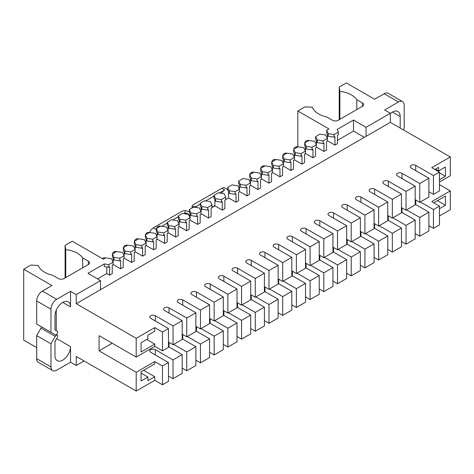<?xml version="1.0" encoding="UTF-8"?>
<svg xmlns="http://www.w3.org/2000/svg" width="474" height="474" viewBox="0 0 474 474"><rect width="100%" height="100%" fill="white"/><g stroke="black" fill="none" stroke-linecap="round" stroke-linejoin="round"><path stroke-width="0.71" d="M190.169 215.907A6.055 4.918 -169.1 0 0 184.878 212.986L185.245 210.663A4.041 2.329 0 0 0 181.945 211.333L153.339 227.852A6.055 3.496 120 0 0 149.624 232.467L145.34 234.938L146.91 238.321L152.764 239.228L157.048 236.751L155.478 233.368L149.624 232.467M156.189 229.499L156.331 229.416A6.055 3.496 120 0 0 156.189 229.499L153.339 227.852M221.583 193.327A6.055 3.496 -60 0 1 224.723 189.932L221.868 188.285A6.055 3.496 -60 0 1 224.895 187.982L227.716 189.618M62.746 302.406L70.531 306.897A11.003 6.352 120 0 0 68.25 301.861A11.003 6.352 120 0 0 59.771 304.812A11.003 6.352 120 0 0 54.966 315.885L54.966 329.934L57.283 331.267A2.02 1.167 -60 0 1 57.698 332.191A2.02 1.167 -60 0 1 56.821 334.223A2.02 1.167 -60 0 1 55.262 334.768L40.983 326.521A2.02 1.167 120 0 0 40.995 326.527M40.983 326.521L55.262 334.768L50.967 332.286L50.967 309.208L36.694 300.966A8.076 4.663 -60 0 1 42.405 291.072L51.968 285.549L23.7 269.226L23.7 340.119L36.694 347.62M50.967 343.828L50.967 366.906A8.076 4.663 120 0 0 52.644 370.603L38.364 362.361A8.076 4.663 -60 0 1 36.694 358.664L36.694 335.586L50.967 343.828L55.262 336.392A2.02 1.167 -60 0 1 57.283 335.225A2.02 1.167 -60 0 1 57.698 336.149A2.02 1.167 -60 0 1 57.283 337.559L54.966 341.564L54.966 355.613A11.003 6.352 120 0 0 57.247 360.655A11.003 6.352 120 0 0 65.726 357.704A11.003 6.352 120 0 0 70.531 346.63L70.531 362.207L76.237 365.507L76.237 356.436L136.204 391.056L136.204 372.262L154.761 361.549L154.761 363.854L141.056 371.77L141.056 381.001L147.912 377.043L147.912 380.675L154.761 376.717L154.761 380.344L136.204 391.056M23.7 269.226L30.84 265.108L38.252 265.481A23.22 13.408 0 0 0 44.556 272.206A23.22 13.408 0 0 0 52.685 275.246L58.391 278.546A4.041 2.329 0 0 0 64.103 278.546L88.377 264.533A4.041 2.329 0 0 0 89.556 262.88A4.041 2.329 0 0 0 88.377 261.233L82.666 257.939A23.22 13.408 0 0 0 65.75 249.608L65.104 245.325L65.104 277.965M334.081 137.182L334.081 134.545L338.371 132.068L338.371 134.705L337.512 135.203L337.512 143.61L334.94 145.091L334.94 136.684L334.081 137.182L328.227 136.275L326.657 132.892L326.657 130.255L328.944 128.934L297.82 110.969L304.96 106.846L312.372 107.219A23.22 13.408 0 0 0 318.676 113.944A23.22 13.408 0 0 0 326.805 116.983L332.511 120.283A4.041 2.329 0 0 0 338.223 120.283L362.497 106.271A4.041 2.329 0 0 0 363.676 104.618A4.041 2.329 0 0 0 362.497 102.971L356.786 99.676A23.22 13.408 0 0 0 339.876 91.346L339.224 87.062L339.224 119.703M65.104 245.325L72.244 241.201L103.368 259.171L105.655 257.85L111.508 258.757L113.079 262.14L108.789 264.616L104.286 263.917L87.945 273.35L100.512 280.602L100.512 289.673L76.237 303.686L136.204 338.306L154.761 327.587L154.761 331.213L147.912 335.171L147.912 338.797L141.056 342.755L141.056 351.986L154.761 344.077L154.761 346.381L136.204 357.1L136.204 338.306M113.079 264.611L113.215 258.466M119.786 258.265L119.786 260.907L113.926 260.001L112.362 256.618L112.362 253.981L116.645 251.504L122.499 252.411L124.07 255.794L119.786 258.265L113.926 257.358L112.362 253.981M124.07 258.265L124.212 252.121M130.777 251.919L130.777 254.556L124.923 253.649L123.353 250.272L123.353 247.635L127.636 245.159L133.496 246.065L135.06 249.443L130.777 251.919L124.923 251.013L123.353 247.635M135.06 251.919L135.203 245.775M141.767 245.573L141.767 248.21L135.914 247.304L134.343 243.926L134.343 241.284L138.633 238.813L144.487 239.72L146.057 243.097L141.767 245.573L135.914 244.667L134.343 241.284M146.057 245.573L146.199 239.429M152.764 239.228L152.764 241.864L146.91 240.958L145.34 237.575L145.34 234.938M157.048 239.222L157.19 233.078M163.755 232.876L163.755 235.519L157.901 234.612L156.331 231.229L156.331 228.592L160.621 226.116L166.475 227.022L168.045 230.405L163.755 232.876L157.901 231.976L156.331 228.592M168.045 232.876L168.187 226.732M174.752 226.531L174.752 229.167L168.892 228.267L167.328 224.883L167.328 222.247L171.612 219.77L177.466 220.677L179.036 224.06L174.752 226.531L168.892 225.624L167.328 222.247M179.036 226.531L179.178 220.386M185.743 220.185L185.743 222.821L179.889 221.915L178.319 218.538L178.319 215.901L182.608 213.424L188.462 214.331L190.033 217.708L185.743 220.185L179.889 219.278L178.319 215.901M190.033 220.185L190.169 214.041M196.74 213.839L196.74 216.476L190.88 215.569L189.316 212.192L189.316 209.549L193.599 207.079L199.453 207.985L201.023 211.363L196.74 213.839L190.88 212.933L189.316 209.549M201.023 213.839L201.166 207.689M207.731 207.494L207.731 210.13L201.877 209.224L200.306 205.84L200.306 203.204L204.59 200.733L210.45 201.634L212.014 205.017L207.731 207.494L201.877 206.587L200.306 203.204M212.014 207.488L214.87 205.84L214.87 199.779M215.581 198.671L215.581 201.308L214.011 197.931L214.011 195.294L218.301 192.817L224.155 193.724L225.725 197.101L221.435 199.578L215.581 198.671L214.011 195.294M225.725 199.578L228.575 197.931L228.575 191.863M239.429 189.191L239.429 191.828L238.57 192.326L238.57 200.733L235.999 202.214L235.999 193.807L235.14 194.304L229.286 193.398L227.716 190.015L227.716 187.378L232.005 184.901L237.859 185.808L239.429 189.191L235.14 191.668L229.286 190.761L227.716 187.378M239.429 191.662L239.571 185.518M250.42 182.846L250.42 185.482L249.561 185.974L249.561 194.381L246.995 195.869L246.995 187.461L246.136 187.953L240.282 187.052L238.712 183.669L238.712 181.032L242.996 178.556L248.856 179.462L250.42 182.846L246.136 185.316L240.282 184.41L238.712 181.032M250.42 185.316L250.562 179.172M261.417 176.494L261.417 179.136L260.558 179.628L260.558 188.036L257.986 189.523L257.986 181.115L257.127 181.607L251.273 180.701L249.703 177.323L249.703 174.687L253.993 172.21L259.847 173.117L261.417 176.494L257.127 178.971L251.273 178.064L249.703 174.687M261.417 178.971L261.559 172.826M272.408 170.148L272.408 172.785L271.549 173.283L271.549 181.69L268.983 183.171L268.983 174.764L268.124 175.262L262.27 174.355L260.7 170.978L260.7 168.335L264.984 165.864L270.838 166.771L272.408 170.148L268.124 172.625L262.27 171.718L260.7 168.335M272.408 172.625L272.55 166.481M283.405 163.803L283.405 166.439L282.545 166.937L282.545 175.344L279.974 176.826L279.974 168.418L279.115 168.916L273.261 168.009L271.691 164.626L271.691 161.989L275.981 159.519L281.834 160.419L283.405 163.803L279.115 166.279L273.261 165.373L271.691 161.989M283.405 166.273L283.541 160.129M294.395 157.457L294.395 160.094L293.536 160.591L293.536 168.999L290.965 170.48L290.965 162.072L290.112 162.57L284.252 161.664L282.688 158.28L282.688 155.644L286.971 153.167L292.825 154.074L294.395 157.457L290.112 159.928L284.252 159.027L282.688 155.644M294.395 159.928L294.538 153.783M305.386 151.111L305.386 153.748L304.533 154.24L304.533 162.647L301.962 164.134L301.962 155.727L301.103 156.219L295.249 155.318L293.679 151.935L293.679 149.298L297.962 146.822L303.822 147.728L305.386 151.111L301.103 153.582L295.249 152.675L293.679 149.298M305.386 153.582L305.529 147.438M316.383 144.76L316.383 147.402L315.524 147.894L315.524 156.302L312.953 157.789L312.953 149.381L312.093 149.873L306.24 148.966L304.669 145.589L304.669 142.952L308.959 140.476L314.813 141.382L316.383 144.76L312.093 147.236L306.24 146.33L304.669 142.952M316.383 147.236L316.525 141.092M327.374 138.414L327.374 141.051L326.515 141.548L326.515 149.956L323.949 151.437L323.949 143.03L323.09 143.527L317.236 142.621L315.666 139.243L315.666 136.601L319.95 134.13L325.804 135.037L327.374 138.414L323.09 140.891L317.236 139.984L315.666 136.601M327.374 140.885L327.516 134.74M225.725 197.101L225.725 199.744L224.866 200.235L224.866 208.643L222.294 210.13L222.294 201.723L221.435 202.214L221.435 199.578M222.294 210.13L214.87 205.84M246.995 195.869L239.571 191.579M257.986 189.523L250.562 185.233M268.983 183.171L261.559 178.888M279.974 176.826L272.55 172.542M290.965 170.48L283.541 166.196M301.962 164.134L294.538 159.845M312.953 157.789L305.529 153.499M323.949 151.437L316.525 147.153M235.999 202.214L228.575 197.931M337.512 140.31L353.503 131.079L353.503 120.035L366.064 127.287L390.339 113.274L390.339 122.339L366.064 136.352L366.064 127.287M338.371 132.068L337.162 129.467L353.503 120.035M334.94 145.091L327.516 140.808M201.023 211.363L201.023 213.999L200.164 214.497L200.164 222.904L197.593 224.386L197.593 215.978L196.74 216.476M197.593 224.386L190.169 220.102M190.033 217.708L190.033 220.351L189.173 220.843L189.173 229.25L186.602 230.737L186.602 222.33L185.743 222.821M186.602 230.737L179.178 226.448M179.036 224.06L179.036 226.696L178.177 227.188L178.177 235.596L175.611 237.083L175.611 228.675L174.752 229.167M175.611 237.083L168.187 232.793M168.045 230.405L168.045 233.042L167.186 233.54L167.186 241.947L164.614 243.429L164.614 235.021L163.755 235.519M164.614 243.429L157.19 239.145M157.048 236.751L157.048 239.388L156.189 239.885L156.189 248.293L153.623 249.774L153.623 241.367L152.764 241.864M153.623 249.774L146.199 245.491M146.057 243.097L146.057 245.733L145.198 246.231L145.198 254.639L142.627 256.126L142.627 247.712L141.767 248.21M142.627 256.126L135.203 251.836M135.06 249.443L135.06 252.085L134.207 252.577L134.207 260.984L131.636 262.472L131.636 254.064L130.777 254.556M131.636 262.472L124.212 258.182M124.07 255.794L124.07 258.431L123.21 258.928L123.21 267.336L120.639 268.817L120.639 260.41L119.786 260.907M120.639 268.817L113.215 264.533M212.014 205.017L212.014 207.653L211.161 208.151L211.161 216.559L208.59 218.04L208.59 209.632L207.731 210.13M208.59 218.04L201.166 213.756M113.079 262.14L113.079 264.776L112.22 265.274L112.22 273.682L109.648 275.163L109.648 266.755L108.789 267.253L108.789 264.616M109.648 275.163L106.792 273.516L106.792 266.945M297.82 146.904L297.82 110.969M184.878 212.986L184.801 213.762M184.801 212.98L183.734 213.596M178.319 216.725L172.737 219.948M167.328 223.07L161.747 226.294M56.252 310.197L56.252 330.674M136.204 357.1L99.084 335.669L99.084 350.831L136.204 372.262M76.237 303.686L76.237 294.615L100.512 280.602M70.531 306.897L70.531 291.32L76.237 294.615M56.116 339.58L54.966 341.961M403.327 129.84L404.186 128.359L404.186 105.281A8.076 4.663 120 0 0 402.515 101.584A8.076 4.663 120 0 0 398.474 101.981L384.627 109.98L390.339 113.274M439.451 182.022L450.3 175.753L450.3 156.959L390.339 122.339M439.451 184.659L450.3 190.921L450.3 209.715L439.451 215.984M400.186 128.027L400.186 116.574A11.003 6.352 120 0 0 397.911 111.532A11.003 6.352 120 0 0 390.339 113.6M41.973 327.096A2.02 1.167 120 0 0 40.983 328.15L36.694 335.586M52.644 370.603A8.076 4.663 120 0 0 56.679 370.206L70.531 362.207M339.224 87.062L346.364 82.944L374.632 99.262L384.195 93.739A8.076 4.663 -60 0 1 388.236 93.337L402.515 101.584M433.455 175.593L433.455 194.387L439.451 190.921L439.451 172.127L433.455 175.593L415.751 165.367A3.229 1.866 0 0 0 412.226 164.964A3.229 1.866 0 0 0 410.235 166.688A3.229 1.866 0 0 0 411.183 168.009L428.887 178.23L419.745 183.503L402.041 173.283A3.229 1.866 0 0 0 398.521 172.88A3.229 1.866 0 0 0 396.531 174.604A3.229 1.866 0 0 0 397.473 175.919L415.177 186.14L406.04 191.419L388.336 181.198A3.229 1.866 0 0 0 384.817 180.79A3.229 1.866 0 0 0 382.82 182.514A3.229 1.866 0 0 0 383.768 183.835L401.472 194.056L392.336 199.329L374.632 189.108A3.229 1.866 0 0 0 371.112 188.705A3.229 1.866 0 0 0 369.116 190.429A3.229 1.866 0 0 0 370.064 191.745L387.768 201.965L378.631 207.245L360.927 197.024A3.229 1.866 0 0 0 357.402 196.615A3.229 1.866 0 0 0 355.411 198.339A3.229 1.866 0 0 0 356.359 199.661L374.063 209.881L364.921 215.155L347.217 204.934A3.229 1.866 0 0 0 343.697 204.531A3.229 1.866 0 0 0 341.707 206.255A3.229 1.866 0 0 0 342.649 207.571L360.353 217.791L351.216 223.07L333.512 212.85A3.229 1.866 0 0 0 329.993 212.447A3.229 1.866 0 0 0 327.996 214.165A3.229 1.866 0 0 0 328.944 215.486L346.648 225.707L337.512 230.98L319.808 220.76A3.229 1.866 0 0 0 316.288 220.357A3.229 1.866 0 0 0 314.292 222.081A3.229 1.866 0 0 0 315.24 223.396L332.944 233.623L323.807 238.896L306.103 228.675A3.229 1.866 0 0 0 302.578 228.272A3.229 1.866 0 0 0 300.587 229.991A3.229 1.866 0 0 0 301.535 231.312L319.239 241.533L310.097 246.806L292.393 236.585A3.229 1.866 0 0 0 288.873 236.182A3.229 1.866 0 0 0 286.883 237.907A3.229 1.866 0 0 0 287.825 239.228L305.529 249.448L296.392 254.722L278.688 244.501A3.229 1.866 0 0 0 275.169 244.098A3.229 1.866 0 0 0 273.172 245.822A3.229 1.866 0 0 0 274.12 247.138L291.824 257.358L282.688 262.637L264.984 252.411A3.229 1.866 0 0 0 261.464 252.008A3.229 1.866 0 0 0 259.468 253.732A3.229 1.866 0 0 0 260.416 255.053L278.12 265.274L268.983 270.547L251.279 260.327A3.229 1.866 0 0 0 247.754 259.924A3.229 1.866 0 0 0 245.763 261.648A3.229 1.866 0 0 0 246.711 262.963L264.415 273.184L255.273 278.463L237.569 268.243A3.229 1.866 0 0 0 234.049 267.834A3.229 1.866 0 0 0 232.059 269.558A3.229 1.866 0 0 0 233.001 270.879L250.705 281.1L241.568 286.373L223.864 276.152A3.229 1.866 0 0 0 220.345 275.75A3.229 1.866 0 0 0 218.348 277.474A3.229 1.866 0 0 0 219.296 278.789L237 289.01L227.864 294.289L210.16 284.068A3.229 1.866 0 0 0 206.64 283.659A3.229 1.866 0 0 0 204.644 285.384A3.229 1.866 0 0 0 205.592 286.705L223.295 296.925L214.159 302.199L196.455 291.978A3.229 1.866 0 0 0 192.93 291.575A3.229 1.866 0 0 0 190.939 293.299A3.229 1.866 0 0 0 191.887 294.615L209.585 304.835L200.449 310.115L182.745 299.894A3.229 1.866 0 0 0 179.225 299.491A3.229 1.866 0 0 0 177.235 301.209A3.229 1.866 0 0 0 178.177 302.531L195.881 312.751L186.744 318.024L169.04 307.804A3.229 1.866 0 0 0 165.521 307.401A3.229 1.866 0 0 0 163.524 309.125A3.229 1.866 0 0 0 164.472 310.44L182.176 320.667L173.04 325.94L155.336 315.72A3.229 1.866 0 0 0 151.816 315.317A3.229 1.866 0 0 0 149.82 317.035A3.229 1.866 0 0 0 150.768 318.356L168.471 328.577L162.475 332.037L162.475 350.831L168.471 347.371L168.471 328.577M168.471 381.333L168.471 362.539L162.475 365.999L162.475 384.793L168.471 381.333M173.04 359.902L173.04 378.696L182.176 373.417L182.176 354.623L173.04 359.902L155.336 349.682A3.229 1.866 0 0 0 151.816 349.273A3.229 1.866 0 0 0 149.82 350.997A3.229 1.866 0 0 0 150.768 352.318L168.471 362.539M186.744 351.986L186.744 370.781L195.881 365.507L195.881 346.713L186.744 351.986L173.608 344.402M200.449 344.077L200.449 362.871L209.585 357.592L209.585 338.797L200.449 344.077L187.313 336.493M214.159 336.161L214.159 354.955L223.295 349.682L223.295 330.888L214.159 336.161L201.023 328.577M227.864 328.251L227.864 347.039L237 341.766L237 322.972L227.864 328.251L214.728 320.667M241.568 320.335L241.568 339.129L250.705 333.856L250.705 315.062L241.568 320.335L228.432 312.751M255.273 312.419L255.273 331.213L264.415 325.94L264.415 307.146L255.273 312.419L242.137 304.841M268.983 304.509L268.983 323.304L278.12 318.024L278.12 299.236L268.983 304.509L255.847 296.925M282.688 296.594L282.688 315.388L291.824 310.115L291.824 291.32L282.688 296.594L269.552 289.01M296.392 288.684L296.392 307.478L305.529 302.199L305.529 283.405L296.392 288.684L283.256 281.1M310.097 280.768L310.097 299.562L319.239 294.289L319.239 275.495L310.097 280.768L296.961 273.184M323.807 272.858L323.807 291.652L332.944 286.373L332.944 267.579L323.807 272.858L310.671 265.274M337.512 264.942L337.512 283.736L346.648 278.463L346.648 259.669L337.512 264.942L324.376 257.358M351.216 257.032L351.216 275.827L360.353 270.547L360.353 251.753L351.216 257.032L338.081 249.448M364.921 249.117L364.921 267.911L374.063 262.637L374.063 243.843L364.921 249.117L351.785 241.533M378.631 241.207L378.631 260.001L387.768 254.722L387.768 235.928L378.631 241.207L365.495 233.623M392.336 233.291L392.336 252.085L401.472 246.812L401.472 228.018L392.336 233.291L379.2 225.707M406.04 225.375L406.04 244.169L415.177 238.896L415.177 220.102L406.04 225.375L392.905 217.797M419.745 217.465L419.745 236.259L428.887 230.986L428.887 212.192L419.745 217.465L406.609 209.881M439.451 208.726L445.447 205.266L445.447 196.035L433.74 202.795M439.451 206.089L433.455 209.549L433.455 228.344L439.451 224.883L439.451 206.089L431.737 201.64L450.3 190.921M162.475 365.999L154.761 361.549M143.628 370.289L154.761 376.717M162.475 384.793L154.761 380.344M415.177 204.276L428.887 212.192M433.455 228.344L428.887 225.707M433.455 209.549L420.32 201.965M401.472 212.192L415.177 220.102M419.745 236.259L415.177 233.623M387.768 220.102L401.472 228.018M406.04 244.169L401.472 241.533M374.063 228.018L387.768 235.928M392.336 252.085L387.768 249.448M360.353 235.928L374.063 243.843M378.631 260.001L374.063 257.358M346.648 243.843L360.353 251.753M364.921 267.911L360.353 265.274M332.944 251.753L346.648 259.669M351.216 275.827L346.648 273.184M319.239 259.669L332.944 267.579M337.512 283.736L332.944 281.1M305.529 267.579L319.239 275.495M323.807 291.652L319.239 289.01M291.824 275.495L305.529 283.405M310.097 299.562L305.529 296.925M278.12 283.405L291.824 291.32M296.392 307.478L291.824 304.841M264.415 291.32L278.12 299.236M282.688 315.388L278.12 312.751M250.705 299.236L264.415 307.146M268.983 323.304L264.415 320.667M237 307.146L250.705 315.062M255.273 331.213L250.705 328.577M223.295 315.062L237 322.972M241.568 339.129L237 336.493M209.585 322.972L223.295 330.888M227.864 347.039L223.295 344.402M195.881 330.888L209.585 338.797M214.159 354.955L209.585 352.318M182.176 338.797L195.881 346.713M200.449 362.871L195.881 360.228M168.471 346.713L182.176 354.623M186.744 370.781L182.176 368.144M173.04 378.696L168.471 376.054M182.176 320.667L182.176 339.461L173.04 344.734L173.04 325.94M195.881 312.751L195.881 331.545L186.744 336.818L186.744 318.024M209.585 304.835L209.585 323.629L200.449 328.909L200.449 310.115M223.295 296.925L223.295 315.72L214.159 320.993L214.159 302.199M237 289.01L237 307.804L227.864 313.083L227.864 294.289M250.705 281.1L250.705 299.894L241.568 305.167L241.568 286.373M264.415 273.184L264.415 291.978L255.273 297.257L255.273 278.463M278.12 265.274L278.12 284.068L268.983 289.341L268.983 270.547M291.824 257.358L291.824 276.152L282.688 281.432L282.688 262.637M305.529 249.448L305.529 268.243L296.392 273.516L296.392 254.722M319.239 241.533L319.239 260.327L310.097 265.6L310.097 246.806M332.944 233.623L332.944 252.417L323.807 257.69L323.807 238.896M346.648 225.707L346.648 244.501L337.512 249.774L337.512 230.98M360.353 217.791L360.353 236.585L351.216 241.864L351.216 223.07M374.063 209.881L374.063 228.675L364.921 233.949L364.921 215.155M387.768 201.965L387.768 220.76L378.631 226.039L378.631 207.245M401.472 194.056L401.472 212.85L392.336 218.123L392.336 199.329M415.177 186.14L415.177 204.934L406.04 210.213L406.04 191.419M428.887 178.23L428.887 197.024L419.745 202.297L419.745 183.503M50.967 332.286L36.694 324.044L36.694 300.966M353.503 131.079L364.352 137.342M366.064 136.352L100.512 289.673M97.514 278.872L106.792 273.516M439.451 179.711L445.447 176.251L445.447 167.02L438.592 170.978L438.592 167.346L434.883 169.491M439.451 172.127L431.737 167.678L450.3 156.959M162.475 332.037L154.761 327.587M146.768 339.455L154.761 344.077M154.761 346.381L162.475 350.831M334.081 134.545L328.227 133.638L326.657 130.255M84.094 360.975L76.237 365.507M70.531 291.32L56.679 299.313A8.076 4.663 120 0 0 50.967 309.208M108.789 267.253L104.286 266.554L104.286 263.917M339.876 119.33L339.876 91.346M356.786 109.565L356.786 99.676M65.75 277.592L65.75 249.608M82.666 267.828L82.666 257.939M428.887 191.745L433.455 194.387M415.177 199.661L419.745 202.297M401.472 207.571L406.04 210.213M387.768 215.486L392.336 218.123M374.063 223.402L378.631 226.039M360.353 231.312L364.921 233.949M346.648 239.228L351.216 241.864M332.944 247.138L337.512 249.774M319.239 255.053L323.807 257.69M305.529 262.963L310.097 265.6M291.824 270.879L296.392 273.516M278.12 278.789L282.688 281.432M264.415 286.705L268.983 289.341M250.705 294.615L255.273 297.257M237 302.531L241.568 305.167M223.295 310.446L227.864 313.083M209.585 318.356L214.159 320.993M195.881 326.272L200.449 328.909M182.176 334.182L186.744 336.818M168.471 342.098L173.04 344.734M99.084 350.831L112.22 343.247M437.449 200.65L445.447 205.266M435.452 169.159L438.592 170.978M439.451 172.791L445.447 176.251M141.056 373.091L147.912 377.043M192.071 207.956L192.071 206.451A4.041 2.329 0 0 1 193.256 204.804L221.868 188.285M192.071 206.451A4.041 2.329 0 0 0 192.1 206.705L196.118 206.498L200.306 204.027M205.722 200.905L214.011 196.118M219.426 192.989L224.723 189.932M214.87 205.515L212.014 207.162M196.118 206.498A6.055 0.545 86.3 0 1 196.283 207.494M192.284 207.837A6.055 0.545 -93.7 0 0 192.106 206.753M185.322 210.669A6.055 4.918 10.9 0 1 189.316 212.162M323.09 143.527L323.09 140.891M312.093 149.873L312.093 147.236M301.103 156.219L301.103 153.582M290.112 162.57L290.112 159.928M279.115 168.916L279.115 166.279M268.124 175.262L268.124 172.625M257.127 181.607L257.127 178.971M246.136 187.953L246.136 185.316M235.14 194.304L235.14 191.668M201.877 209.224L201.877 206.587M113.926 260.001L113.926 257.358M124.923 253.649L124.923 251.013M135.914 247.304L135.914 244.667M146.91 240.958L146.91 238.321M157.901 234.612L157.901 231.976M168.892 228.267L168.892 225.624M179.889 221.915L179.889 219.278M190.88 215.569L190.88 212.933M328.227 136.275L328.227 133.638M229.286 193.398L229.286 190.761M317.236 142.621L317.236 139.984M306.24 148.966L306.24 146.33M295.249 155.318L295.249 152.675M284.252 161.664L284.252 159.027M273.261 168.009L273.261 165.373M262.27 174.355L262.27 171.718M251.273 180.701L251.273 178.064M240.282 187.052L240.282 184.41M215.581 201.308L221.435 202.214M160.242 226.335A3.028 1.748 120 0 0 158.707 227.224M149.251 232.681A3.028 1.748 120 0 0 147.716 233.569M138.26 239.026A3.028 1.748 120 0 0 136.719 239.915M127.263 245.378A3.028 1.748 120 0 0 125.728 246.261M116.272 251.724A3.028 1.748 120 0 0 114.732 252.612M105.275 258.069A3.028 1.748 120 0 0 103.741 258.958M252.079 173.312A3.028 1.748 -60 0 1 253.614 172.429M263.07 166.967A3.028 1.748 -60 0 1 264.611 166.078M274.067 160.621A3.028 1.748 -60 0 1 275.601 159.732M285.058 154.275A3.028 1.748 -60 0 1 286.598 153.386M296.054 147.924A3.028 1.748 -60 0 1 297.589 147.041M307.045 141.578A3.028 1.748 -60 0 1 308.586 140.689M56.667 338.626L70.531 346.63M392.407 112.077L400.186 116.574M36.694 358.664L50.967 366.906M415.751 170.646L415.751 165.367M402.041 178.556L402.041 173.283M388.336 186.472L388.336 181.198M374.632 194.381L374.632 189.108M360.927 202.297L360.927 197.024M347.217 210.213L347.217 204.934M333.512 218.123L333.512 212.85M319.808 226.039L319.808 220.76M306.103 233.949L306.103 228.675M292.393 241.864L292.393 236.585M278.688 249.774L278.688 244.501M264.984 257.69L264.984 252.411M251.279 265.6L251.279 260.327M237.569 273.516L237.569 268.243M223.864 281.426L223.864 276.152M210.16 289.341L210.16 284.068M196.455 297.257L196.455 291.978M182.745 305.167L182.745 299.894M169.04 313.083L169.04 307.804M155.336 320.993L155.336 315.72M415.751 204.608L415.751 199.992M402.041 212.518L402.041 207.902M388.336 220.434L388.336 215.818M374.632 228.344L374.632 223.728M360.927 236.259L360.927 231.644M347.217 244.169L347.217 239.554M333.512 252.085L333.512 247.469M319.808 259.995L319.808 255.379M306.103 267.911L306.103 263.295M292.393 275.827L292.393 271.205M278.688 283.736L278.688 279.121M264.984 291.652L264.984 287.037M251.279 299.562L251.279 294.947M237.569 307.478L237.569 302.862M223.864 315.388L223.864 310.772M210.16 323.304L210.16 318.688M196.455 331.213L196.455 326.598M182.745 339.129L182.745 334.514M169.04 347.039L169.04 342.424M155.336 354.955L155.336 349.682M398.474 101.981L384.195 93.739M42.405 291.072L56.679 299.313M362.497 106.271L362.497 102.971M88.377 264.533L88.377 261.233M40.983 328.15L55.262 336.392M192.1 206.705L192.1 207.944M56.293 334.656L57.283 335.225M308.787 140.577A3.028 3.028 0 0 0 304.847 142.852M297.791 146.922A3.028 3.028 0 0 0 293.85 149.197M286.8 153.268A3.028 3.028 0 0 0 282.86 155.543M275.803 159.614A3.028 3.028 0 0 0 271.863 161.889M264.812 165.965A3.028 3.028 0 0 0 260.872 168.24M253.821 172.311A3.028 3.028 0 0 0 249.875 174.586M105.477 257.951A3.028 3.028 0 0 0 102.42 258.626M116.474 251.605A3.028 3.028 0 0 0 112.534 253.88M127.465 245.259A3.028 3.028 0 0 0 123.524 247.535M138.461 238.914A3.028 3.028 0 0 0 134.521 241.189M149.452 232.562A3.028 3.028 0 0 0 145.512 234.837M160.449 226.217A3.028 3.028 0 0 0 156.503 228.492"/></g></svg>
